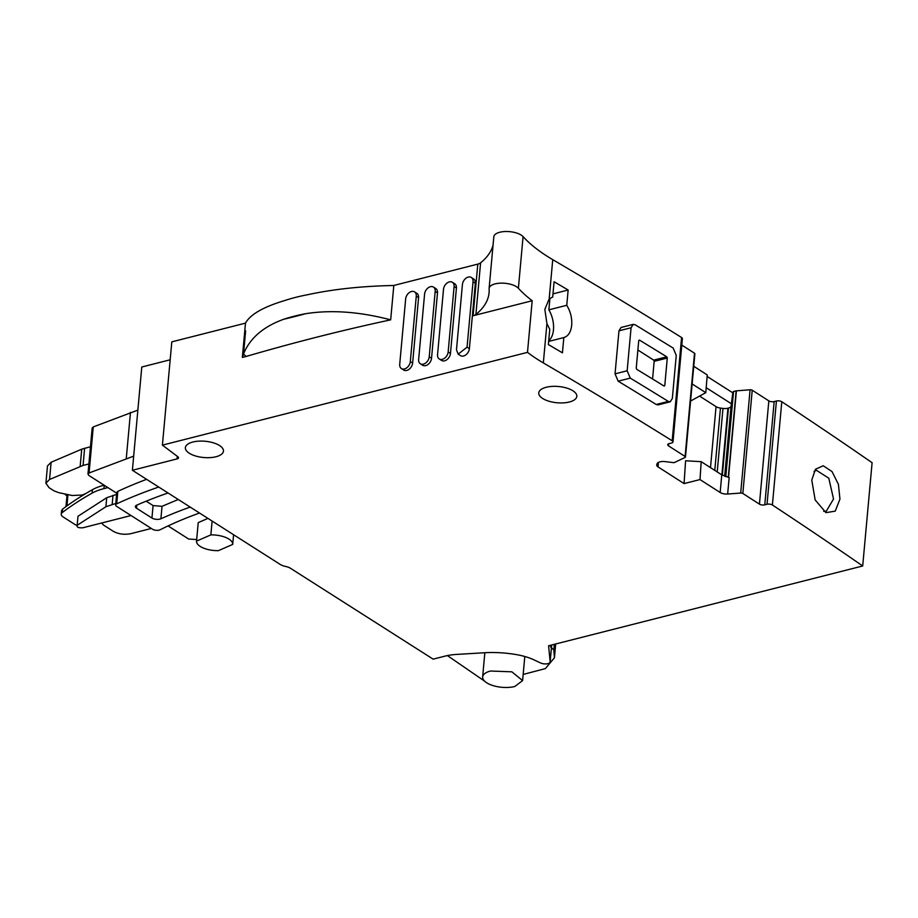 <?xml version="1.0" encoding="UTF-8"?>
<svg xmlns="http://www.w3.org/2000/svg" width="918" height="918" viewBox="0 0 918 918"><rect width="100%" height="100%" fill="white"/><g stroke="black" fill="none" stroke-linecap="round" stroke-linejoin="round"><path stroke-width="1.38" d="M549.171 298.958L552.705 297.019L554.093 281.746A5733.346 2447.893 5.2 0 1 568.15 290.019L566.762 305.292C570.537 311.535 572.178 318.179 571.696 325.213C570.916 332.075 568.288 336.183 563.824 337.572L562.436 352.833A5733.346 2447.893 5.2 0 0 548.367 344.56L549.767 329.298L546.921 323.618L544.844 309.366L549.171 298.958L552.739 259.656A5733.346 2447.893 5.2 0 1 586.545 279.611L601.072 288.286A5733.346 2447.893 5.2 0 1 681.581 337.514A3.821 1.629 5.2 0 1 682.384 338.639L672.986 441.902A3.821 1.629 5.2 0 1 671.483 443.038L669.233 443.601A3.821 1.629 5.2 0 0 667.719 444.737A3.821 1.629 5.2 0 0 668.499 445.838L685.103 456.487A1.916 0.815 5.2 0 1 685.482 457.038A1.916 0.815 5.2 0 1 685.149 457.451L674.064 462.683L665.148 461.616A6.69 2.857 5.2 0 0 660.214 461.8L659.686 461.938A6.69 2.857 5.2 0 0 657.104 463.636L656.76 464.703A6.69 2.857 5.2 0 0 656.703 464.978A6.69 2.857 5.2 0 0 658.057 466.918L658.47 462.362M548.723 340.704A21.022 12.118 75.7 0 0 553.474 329.837A21.022 12.118 75.7 0 0 548.872 309.836L566.762 305.292M549.916 298.339L548.872 309.836M658.057 466.918L684.071 483.591L699.998 479.575L720.16 492.496A6.69 2.857 5.2 0 0 727.653 494.033L740.688 493.046A1.916 0.815 5.2 0 1 742.834 493.482L759.438 504.131A3.821 1.629 5.2 0 0 764.774 504.843L767.023 504.269A3.821 1.629 5.2 0 1 772.394 505.003A5733.346 2447.893 5.2 0 1 862.702 565.981L548.608 645.779L550.146 661.763A5.737 2.444 5.2 0 1 550.146 661.958A5.737 2.444 5.2 0 1 546.623 663.875A5.737 2.444 5.2 0 1 540.564 662.957L533.978 659.87A38.223 16.317 5.2 0 0 517.488 654.809A61.15 26.106 5.2 0 0 484.394 652.755L456.625 654.419A38.223 16.317 5.2 0 0 444.886 656.163L433.147 659.147L290.513 568.299A9.559 4.085 5.2 0 0 286.611 566.704L284.293 566.119A9.559 4.085 5.2 0 1 280.38 564.536L132.387 470.268L177.036 458.92A3.821 1.629 5.2 0 0 178.528 457.795A3.821 1.629 5.2 0 0 177.943 456.808L162.406 445.127L527.494 352.363A191.116 81.599 5.2 0 0 543.341 362.92A5733.346 2447.893 5.2 0 1 577.147 382.875A5733.346 2447.893 5.2 0 1 591.674 391.55A5733.346 2447.893 5.2 0 1 672.183 440.778A3.821 1.629 5.2 0 1 672.986 441.902M630.276 378.113L627.155 370.769L631.068 327.749L633.19 324.387L635.13 324.765L673.181 348.06L676.256 355.415L672.332 398.446L670.243 401.797L668.327 401.418A5748.631 2454.422 -174.8 0 0 630.276 378.113L618.17 381.188L615.049 373.856L618.962 330.824L621.073 327.474M670.232 401.809L658.126 404.884L656.221 404.494A5733.346 2447.893 5.2 0 0 618.17 381.188M527.494 352.363L532.188 300.737A191.116 81.599 5.2 0 1 518.383 288.275L523.076 236.637A191.116 81.599 5.2 0 0 552.739 259.656M552.98 293.875L568.15 290.019M548.654 341.427L563.824 337.572M565.27 387.66A19.106 8.159 5.2 0 1 576.435 394.327A19.106 8.159 5.2 0 1 576.825 396.369A19.106 8.159 5.2 0 1 559.406 402.91A19.106 8.159 5.2 0 1 539.164 394.947A19.106 8.159 5.2 0 1 538.763 392.904A19.106 8.159 5.2 0 1 565.27 387.66M187.134 444.668A19.106 8.159 5.2 0 1 201.249 441.076A19.106 8.159 5.2 0 1 223.453 451.117A19.106 8.159 5.2 0 1 215.982 456.751A19.106 8.159 5.2 0 1 195.649 456.005A19.106 8.159 5.2 0 1 185.379 447.651A19.106 8.159 5.2 0 1 187.134 444.668M707.112 376.449L732.828 392.835L733.539 391.516L736.144 390.861L750.086 389.783A1.916 0.815 5.2 0 1 752.232 390.219L768.836 400.868A3.821 1.629 5.2 0 0 774.172 401.579L776.421 401.005A3.821 1.629 5.2 0 1 781.792 401.74A5733.346 2447.893 5.2 0 1 872.1 462.718L862.702 565.981M170.174 359.787L141.785 367.005L132.387 470.268M162.406 445.127L171.804 341.863L245.485 323.136L242.363 357.412L246.15 356.448C294.494 342.345 342.666 330.147 390.678 319.843L393.811 285.452L477.796 264.12L473.103 315.746A9.559 4.085 -174.8 0 0 475.891 314.484A133.776 57.123 -174.8 0 0 489.076 292.75A133.776 57.123 -174.8 0 0 489.11 288.837A15.285 6.529 5.2 0 1 489.122 288.39A15.285 6.529 5.2 0 1 501.607 283.134A15.285 6.529 5.2 0 1 518.383 288.275M493.046 245.198A133.776 57.123 5.2 0 1 480.596 262.846A9.559 4.085 5.2 0 1 477.796 264.12M489.122 288.39L493.815 236.764A15.285 6.529 5.2 0 1 506.3 231.497A15.285 6.529 5.2 0 1 523.076 236.637M681.799 345.076L694.501 353.223A1.916 0.815 5.2 0 1 694.88 353.774L685.482 457.038M690.588 401.028L705.793 392.674L707.25 374.934L693.744 366.282M473.103 315.746L532.188 300.737M439.263 358.961L441.569 360.43A6.69 4.659 -57.5 0 0 447.066 359.558A6.69 4.659 -57.5 0 0 450.463 353.441L456.418 288.045A6.69 4.659 -57.5 0 0 454.708 283.742L452.402 282.274A6.69 4.659 -57.5 0 0 446.917 283.146A6.69 4.659 -57.5 0 0 443.509 289.262L437.553 354.658A6.69 4.659 -57.5 0 0 439.263 358.961A6.69 4.659 -57.5 0 0 444.748 358.089A6.69 4.659 -57.5 0 0 448.156 351.973L454.1 286.565A6.69 4.659 -57.5 0 0 452.402 282.274M458.311 354.233L460.492 355.622A6.69 4.659 -57.5 0 0 465.977 354.761A6.69 4.659 -57.5 0 0 469.385 348.633L475.34 283.237A6.69 4.659 -57.5 0 0 473.631 278.946L471.324 277.466A6.69 4.659 -57.5 0 0 465.828 278.338A6.69 4.659 -57.5 0 0 462.431 284.454L456.476 349.85L458.185 354.153L467.067 347.165L473.022 281.769A6.69 4.659 -57.5 0 0 471.324 277.466M414.557 291.89L416.875 293.358A6.69 4.659 -57.5 0 1 418.574 297.661L412.63 363.058L410.312 361.589L416.267 296.181A6.69 4.659 -57.5 0 0 414.557 291.89A6.69 4.659 -57.5 0 0 409.072 292.75A6.69 4.659 -57.5 0 0 405.664 298.878L399.72 364.274A6.69 4.659 -57.5 0 0 401.418 368.566A6.69 4.659 -57.5 0 0 406.904 367.705A6.69 4.659 -57.5 0 0 410.312 361.589M401.418 368.566L403.736 370.046A6.69 4.659 -57.5 0 0 409.221 369.174A6.69 4.659 -57.5 0 0 412.63 363.058M420.341 363.769L422.659 365.238A6.69 4.659 -57.5 0 0 428.144 364.366A6.69 4.659 -57.5 0 0 431.54 358.249L437.496 292.853A6.69 4.659 -57.5 0 0 435.798 288.55L433.48 287.082A6.69 4.659 -57.5 0 0 427.995 287.954A6.69 4.659 -57.5 0 0 424.586 294.07L418.642 359.466A6.69 4.659 -57.5 0 0 420.341 363.769A6.69 4.659 -57.5 0 0 425.826 362.897A6.69 4.659 -57.5 0 0 429.234 356.781L435.189 291.373A6.69 4.659 -57.5 0 0 433.48 287.082M839.947 499.14L835.231 511.131L825.959 512.657L815.161 499.943L811.764 480.068L815.459 469.236L823.239 465.77L832.029 471.554L838.409 484.325L839.947 499.14M699.998 479.575L701.191 461.674L721.766 474.858L729.167 477.509L727.653 494.033M701.191 461.674L685.585 460.767L684.071 483.591M721.858 474.916L727.928 408.223A6.69 2.857 5.2 0 1 722.982 408.418L720.458 408.074A6.69 2.857 5.2 0 1 716.051 406.64L699.573 396.083M393.811 285.487C361.715 286.118 332.832 289.227 307.174 294.816A133.821 57.134 5.2 0 0 285.487 300.312C263.604 306.784 250.27 314.392 245.485 323.136M705.793 392.674L692.138 383.931M732.828 392.835L731.026 406.387A6.69 2.857 5.2 0 1 728.456 408.085L727.928 408.223M706.126 387.66L731.807 404.023M637.884 350.01L653.673 360.12L654.167 361.348L667.283 358.054L666.766 356.827A5748.631 2454.422 -174.8 0 0 639.421 340.073L638.744 340.578L636.243 368.118L636.759 369.334A5748.631 2454.422 -174.8 0 1 664.104 386.088L664.77 385.594L664.104 386.088M667.283 358.054L664.77 385.594L663.725 385.858M283.754 319.246A445.253 190.106 -174.8 0 0 295.022 316.503A445.253 190.106 -174.8 0 0 305.464 313.738A133.821 57.134 5.2 0 0 283.754 319.246C263.294 326.647 249.88 338.237 243.522 354.004L246.15 356.448M305.464 313.738C331.123 309.641 359.523 311.684 390.678 319.843M244.544 333.464A133.821 57.134 5.2 0 1 245.634 330.79L243.522 354.004L242.363 357.412M146.605 479.322A496.89 212.15 -174.8 0 0 117.825 491.359L116.793 492.484L115.657 504.957A4.774 2.043 -174.8 0 0 116.632 506.357L152.537 529.227A4.774 2.043 -174.8 0 0 160.145 529.766A430.003 183.589 -174.8 0 1 199.516 513.024M158.722 487.033A496.89 212.15 -174.8 0 0 116.701 503.844A4.774 2.043 -174.8 0 0 115.657 504.957M190.187 507.08A445.287 190.118 -174.8 0 0 160.891 518.785A5.737 2.444 -174.8 0 1 151.94 518.05L136.518 508.228L136.805 505.118M168.04 492.977A481.606 205.621 -174.8 0 0 136.69 505.175A5.737 2.444 -174.8 0 0 135.348 506.552A5.737 2.444 -174.8 0 0 136.518 508.228M146.169 501.182L153.077 505.577L162.027 506.311L160.891 518.785M178.264 499.484L162.027 506.311M196.681 539.554L188.649 539.027L168.074 525.922M207.938 518.383L198.219 522.617L196.532 541.127A18.153 7.757 -174.8 0 0 218.381 550.662L232.702 544.42A18.153 7.757 -174.8 0 0 210.853 534.884L196.532 541.127L198.219 522.629M116.724 493.218L88.943 475.513L87.967 474.124L92.156 428.086L93.257 426.927L137.861 410.116M87.967 474.124L89.069 472.977L133.672 456.154M484.578 681.133L447.422 655.59M550.513 646.765L553.841 649.944L554.426 657.793L545.349 668.602L523.168 674.443M814.014 471.531L816.481 470.326L828.805 478.221L833.533 499.013L826.269 511.223L823.664 511.349M654.167 361.348L652.572 378.996M233.585 534.724L232.702 544.408L233.585 534.724M212.115 521.045L210.853 534.884M490.487 671.035L511.842 671.815L522.606 680.582L514.769 686.503A20.07 8.572 5.2 0 1 493.414 685.712A20.07 8.572 5.2 0 1 482.639 676.945A20.07 8.572 5.2 0 1 490.487 671.035M104.239 485.266L103.941 488.617L107.922 487.607M103.941 488.617A53.508 22.847 -174.8 0 0 92.098 493.138A500.712 213.779 -174.8 0 0 62.286 512.554A9.559 4.085 -174.8 0 0 61.231 514.195A9.559 4.085 -174.8 0 0 63.181 516.983L74.771 524.362A9.559 4.085 -174.8 0 0 76.791 525.348M131.056 515.537L82.85 527.781C78.455 528.045 76.561 527.219 77.158 525.303L77.984 516.272L106.718 497.717L116.62 494.412M77.984 516.272L77.158 525.303L105.891 506.759L115.794 503.443M66.98 495.731L65.453 494.756A494.974 211.335 5.2 0 1 66.119 494.217M64.753 493.93L65.453 494.756M104.147 485.197A53.508 22.847 -174.8 0 0 92.42 489.696A500.712 213.779 5.2 0 0 62.596 509.111L61.575 510.488L61.231 514.195M90.457 446.745L81.725 449.189L51.133 462.247L47.461 465.988L45.9 483.201L49.561 479.46L83.056 465.437L84.617 448.225M88.897 463.957L83.056 465.437M85.707 493.586L82.333 495.02L72.224 495.513L58.821 492.679L54.139 490.923L49.021 487.653L45.9 483.201M151.332 528.458L130.781 533.679C124.378 534.907 118.594 534.15 113.43 531.384L103.516 525.073L101.646 523.008M543.341 362.92L546.921 323.618M672.183 440.778L681.581 337.514M627.155 370.769L615.049 373.856M631.068 327.749L618.962 330.824M668.327 401.418L656.221 404.494M177.036 458.92L177.277 456.303M550.146 661.763L551.672 645.01L550.146 661.958M772.394 505.003L781.792 401.74M767.023 504.269L776.421 401.005M764.774 504.843L774.172 401.579M759.438 504.131L768.836 400.868M742.834 493.482L752.232 390.219M740.688 493.046L750.086 389.783M728.525 477.383L736.408 390.816M720.16 492.496L721.766 474.858M710.498 467.641L716.051 406.64M685.103 456.487L694.501 353.223M668.499 445.838L668.683 443.784M733.539 391.516L725.794 476.66M728.272 477.337L736.144 390.861M475.891 314.484L480.596 262.846M724.669 476.258L731.026 406.387M733.172 391.756L725.461 476.545M456.418 288.045L454.1 286.565M450.463 353.441L448.156 351.973M475.34 283.237L473.022 281.769M469.385 348.633L467.067 347.165M418.574 297.661L416.267 296.181M437.496 292.853L435.189 291.373M431.54 358.249L429.234 356.781M117.825 491.359L116.701 503.844M714.778 470.383L720.458 408.074M722.351 475.203L728.456 408.085M653.673 360.12L666.766 356.827M153.077 505.577L151.94 518.05M89.069 472.977L93.257 426.927M126.282 458.403L130.471 412.366M553.841 649.944L554.346 644.321M555.516 644.023L554.426 656.083M717.21 471.944L722.982 408.418M112.18 504.361L113.006 495.33M92.098 493.138L92.42 489.696M62.286 512.554L62.596 509.111M105.891 506.759L106.718 497.717M66.934 505.898L67.966 494.607M80.164 466.401L81.725 449.189M49.561 479.46L51.133 462.247M633.213 324.375L621.096 327.462M554.426 657.793L555.688 643.988M522.606 680.582L524.798 656.496M482.639 676.945L484.842 652.721M65.993 506.587L67.094 494.423"/></g></svg>

